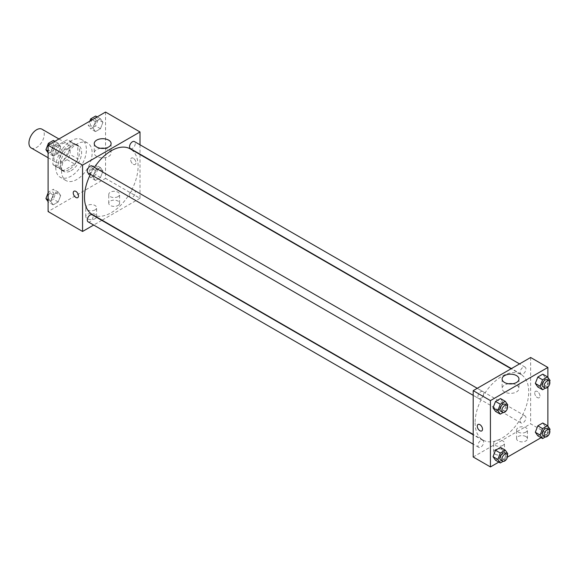 <?xml version="1.0" encoding="UTF-8"?>
<svg xmlns="http://www.w3.org/2000/svg" width="579" height="579" viewBox="0 0 579 579"><rect width="100%" height="100%" fill="white"/><g stroke="black" fill="none" stroke-linecap="round" stroke-linejoin="round"><path stroke-width="0.43" stroke-dasharray="2.9 2.17" d="M31.194 147.978A10.835 6.253 120 0 0 42.028 141.725A10.835 6.253 120 0 0 42.028 129.218M53.84 157.387A10.835 6.253 120 0 0 56.083 162.352A10.835 6.253 120 0 0 66.918 156.098A10.835 6.253 120 0 0 66.918 143.585A10.835 6.253 120 0 0 58.573 146.487A10.835 6.253 120 0 0 53.84 157.387M55.881 146.263L67.121 139.778A14.547 8.396 120 0 1 68.778 140.371A14.547 8.396 120 0 1 70.117 141.508L70.117 154.477A14.547 8.396 120 0 1 67.121 159.674L55.881 166.159A14.547 8.396 120 0 1 54.231 165.565A14.547 8.396 120 0 1 52.884 164.429L52.884 151.459A14.547 8.396 120 0 1 55.881 146.263L63.545 150.685L74.778 144.2L67.121 139.778M67.121 159.674L74.778 164.096L63.545 170.581L55.881 166.159M52.884 164.429L60.542 168.851L60.542 155.881L52.884 151.459M60.542 168.851A14.547 8.396 120 0 0 61.888 169.987A14.547 8.396 120 0 0 63.545 170.581M74.778 164.096A14.547 8.396 120 0 0 77.781 158.899L70.117 154.477M74.778 144.2A14.547 8.396 120 0 1 76.435 144.793A14.547 8.396 120 0 1 77.781 145.93L77.781 158.899M63.545 150.685A14.547 8.396 120 0 0 60.542 155.881M69.162 169.553A14.895 8.598 -60 0 1 61.714 170.291A14.895 8.598 -60 0 1 61.714 153.088A14.895 8.598 -60 0 1 76.609 144.489A14.895 8.598 -60 0 1 78.889 156.424A14.895 8.598 -60 0 1 69.162 169.553M71.079 170.66A14.895 8.598 120 0 0 80.807 157.531A14.895 8.598 120 0 0 78.527 145.597A14.895 8.598 120 0 0 67.048 149.585A14.895 8.598 120 0 0 60.542 164.574A14.895 8.598 120 0 0 63.632 171.391A14.895 8.598 120 0 0 71.079 170.66M77.781 145.93L70.117 141.508M55.758 167.338A21.662 12.506 120 0 0 60.245 177.261A21.662 12.506 120 0 0 81.907 164.747A21.662 12.506 120 0 0 81.907 139.734A21.662 12.506 120 0 0 65.217 145.539A21.662 12.506 120 0 0 55.758 167.338M61.504 170.653A21.662 12.506 120 0 0 65.992 180.576A21.662 12.506 120 0 0 87.653 168.069A21.662 12.506 120 0 0 87.653 143.049A21.662 12.506 120 0 0 70.956 148.854A21.662 12.506 120 0 0 61.504 170.653M105.544 112.065L105.544 178.397L48.1 211.559M60.657 195.557L58.168 201.97L53.196 204.836L50.706 201.297L53.196 194.891L58.168 192.018L60.657 195.557L58.168 201.97L53.196 204.836L50.706 201.297L53.196 194.891L58.168 192.018L60.657 195.557L55.866 192.793L53.384 199.205L48.404 202.078L48.1 201.637M92.987 176.892L95.47 170.479L100.449 167.606L102.939 171.145L100.449 177.558L95.47 180.431L92.987 176.892L95.47 170.479L100.449 167.606L102.939 171.145L100.449 177.558L95.47 180.431L92.987 176.892L88.196 174.127L90.686 167.715L95.658 164.841L98.148 168.38L95.658 174.793L90.686 177.666L88.196 174.127M92.987 128.068L95.47 121.655L100.449 118.789L102.939 122.328L100.449 128.733L95.47 131.607L92.987 128.068L95.47 121.655L100.449 118.789L102.939 122.328L100.449 128.733L95.47 131.607L92.987 128.068L88.196 125.303L89.81 121.149M50.706 152.48L53.196 146.067L58.168 143.194L60.657 146.733L58.168 153.145L53.196 156.019L50.706 152.48L53.196 146.067L58.168 143.194L60.657 146.733L58.168 153.145L53.196 156.019L50.706 152.48L48.1 150.974M133.308 158.219A3.72 2.15 -120 0 0 131.447 158.038A3.72 2.15 -120 0 0 131.447 162.337A3.72 2.15 -120 0 0 135.168 164.487A3.72 2.15 -120 0 0 135.739 161.498A3.72 2.15 -120 0 0 133.308 158.219A3.72 2.15 60 0 1 135.739 161.505A3.72 2.15 60 0 1 135.168 164.487A3.72 2.15 60 0 1 131.447 162.337A3.72 2.15 60 0 1 131.447 158.038A3.72 2.15 60 0 1 133.308 158.219M140.009 144.786L140.009 154.166M140.009 154.521L140.009 198.293L105.544 178.397M100.63 148.296A8.432 4.871 0 0 0 96.707 149.577A8.432 4.871 0 0 0 94.239 153.015A8.432 4.871 0 0 0 102.671 157.886A8.432 4.871 0 0 0 111.103 153.015A8.432 4.871 0 0 0 104.712 148.296M77.724 197.649L77.724 197.649A3.72 2.15 -120 0 0 77.724 193.35A3.72 2.15 -120 0 0 74.003 191.2L74.003 191.2M117.993 205.48A5.414 3.127 0 0 0 119.578 203.272A5.414 3.127 0 0 0 114.157 200.146A5.414 3.127 0 0 0 108.743 203.272A5.414 3.127 0 0 0 112.087 206.16A5.414 3.127 0 0 0 117.993 205.48M95.014 218.746A5.414 3.127 0 0 0 96.599 216.539A5.414 3.127 0 0 0 91.185 213.412A5.414 3.127 0 0 0 85.764 216.539A5.414 3.127 0 0 0 89.108 219.427A5.414 3.127 0 0 0 95.014 218.746M140.009 198.293L102.099 220.186M101.795 220.36L93.668 225.05M117.993 196.636A5.414 3.127 180 0 1 112.087 197.316A5.414 3.127 180 0 1 108.743 194.428A5.414 3.127 180 0 1 114.157 191.302A5.414 3.127 180 0 1 119.578 194.428A5.414 3.127 180 0 1 117.993 196.636M95.014 209.902A5.414 3.127 180 0 1 89.108 210.582A5.414 3.127 180 0 1 85.764 207.695A5.414 3.127 180 0 1 91.185 204.568A5.414 3.127 180 0 1 96.599 207.695A5.414 3.127 180 0 1 95.014 209.902M88.117 173.027A4.06 2.345 120 0 0 91.25 171.934A4.06 2.345 120 0 0 93.024 167.845A4.06 2.345 120 0 0 92.177 165.992M129.558 195.572A4.06 2.345 120 0 0 130.398 197.432A4.06 2.345 120 0 0 134.458 195.087A4.06 2.345 120 0 0 134.458 190.397A4.06 2.345 120 0 0 131.332 191.49A4.06 2.345 120 0 0 129.558 195.572M88.117 221.844A4.06 2.345 120 0 0 92.177 219.499A4.06 2.345 120 0 0 92.177 214.809M130.398 148.615A4.06 2.345 120 0 0 134.458 146.27A4.06 2.345 120 0 0 134.458 141.58M92.329 214.541A37.91 21.886 120 0 0 130.246 192.655A37.91 21.886 120 0 0 130.246 148.883M94.471 167.309A37.91 21.886 120 0 0 90.411 174.351M475.106 422.713A37.91 21.886 120 0 0 482.958 440.069A37.91 21.886 120 0 0 520.868 418.183A37.91 21.886 120 0 0 520.868 374.403A37.91 21.886 120 0 0 491.658 384.565A37.91 21.886 120 0 0 475.106 422.713M483.646 393.373A4.06 2.345 -60 0 1 481.873 397.462A4.06 2.345 -60 0 1 478.746 398.547A4.06 2.345 -60 0 1 478.746 393.858A4.06 2.345 -60 0 1 482.806 391.513A4.06 2.345 -60 0 1 483.646 393.373M520.181 421.099A4.06 2.345 120 0 0 521.02 422.959A4.06 2.345 120 0 0 525.088 420.615A4.06 2.345 120 0 0 525.088 415.925A4.06 2.345 120 0 0 521.954 417.01A4.06 2.345 120 0 0 520.181 421.099M477.899 445.512A4.06 2.345 120 0 0 478.746 447.372A4.06 2.345 120 0 0 482.806 445.027A4.06 2.345 120 0 0 482.806 440.337A4.06 2.345 120 0 0 479.673 441.422A4.06 2.345 120 0 0 477.899 445.512M520.181 372.283A4.06 2.345 120 0 0 521.02 374.143A4.06 2.345 120 0 0 525.088 371.798A4.06 2.345 120 0 0 525.088 367.108A4.06 2.345 120 0 0 521.954 368.193A4.06 2.345 120 0 0 520.181 372.283M473.195 456.99L530.639 423.821L547.872 433.772L541.076 437.695M530.639 357.489L530.639 423.821M525.848 436.537A5.414 3.127 0 0 0 519.949 435.857A5.414 3.127 0 0 0 516.606 438.744A5.414 3.127 0 0 0 519.949 441.632A5.414 3.127 0 0 0 525.848 440.959A5.414 3.127 0 0 0 527.44 438.744A5.414 3.127 0 0 0 525.848 436.537M495.211 454.226A5.414 3.127 0 0 0 502.869 454.226A5.414 3.127 0 0 0 504.461 452.011A5.414 3.127 0 0 0 499.04 448.884A5.414 3.127 0 0 0 493.626 452.011A5.414 3.127 0 0 0 494.271 453.487A5.414 3.127 0 0 0 495.211 454.226M498.794 462.107L507.443 457.113M502.985 402.108L500.495 398.569L502.985 402.108L500.495 408.521L502.985 402.108L507.769 404.873M495.523 411.394L500.495 408.521L495.523 411.394M545.266 377.703L542.776 374.164L545.266 377.703L542.776 384.109L545.266 377.703L550.05 380.461M537.804 386.982L542.776 384.109L537.804 386.982M545.266 426.52L542.776 422.981L545.266 426.52L542.776 432.933L545.266 426.52L550.05 429.285M537.804 435.806L542.776 432.933L537.804 435.806M547.872 377.363L547.872 387.09M547.872 426.187L547.872 433.772M502.985 450.932L500.495 447.393L502.985 450.932L500.495 457.345L502.985 450.932L507.769 453.697M495.523 460.211L500.495 457.345L495.523 460.211M525.848 432.115A5.414 3.127 180 0 1 519.949 432.788A5.414 3.127 180 0 1 516.606 429.9A5.414 3.127 180 0 1 522.019 426.774A5.414 3.127 180 0 1 527.44 429.9A5.414 3.127 180 0 1 525.848 432.115M502.869 445.381A5.414 3.127 180 0 1 496.97 446.054A5.414 3.127 180 0 1 493.626 443.167A5.414 3.127 180 0 1 499.04 440.04A5.414 3.127 180 0 1 504.461 443.167A5.414 3.127 180 0 1 502.869 445.381M534.707 393.003A3.72 2.15 -120 0 0 536.335 396.753A3.72 2.15 -120 0 0 539.201 397.751A3.72 2.15 -120 0 0 539.201 393.452A3.72 2.15 -120 0 0 535.481 391.303A3.72 2.15 -120 0 0 534.707 393.003A3.72 2.15 60 0 1 535.474 391.303A3.72 2.15 60 0 1 539.201 393.452A3.72 2.15 60 0 1 539.201 397.751A3.72 2.15 60 0 1 536.328 396.753A3.72 2.15 60 0 1 534.707 393.003M508.485 383.768A8.432 4.871 0 0 0 502.102 388.495A8.432 4.871 0 0 0 504.57 391.932A8.432 4.871 0 0 0 513.761 392.989A8.432 4.871 0 0 0 518.965 388.495A8.432 4.871 0 0 0 512.574 383.768M481.757 430.914L481.757 430.914A3.72 2.15 -120 0 0 482.531 429.213A3.72 2.15 -120 0 0 480.903 425.464A3.72 2.15 -120 0 0 478.037 424.465L478.037 424.465M507.334 405.995L505.286 411.285L503.122 412.53M500.763 411.264A4.06 2.345 120 0 0 504.83 408.919A4.06 2.345 120 0 0 504.83 404.229M505.286 411.285L500.495 408.521M549.616 381.583L547.56 386.873L545.404 388.125M543.044 386.852A4.06 2.345 120 0 0 547.104 384.507A4.06 2.345 120 0 0 547.104 379.817M547.56 386.873L542.776 384.109M507.334 454.812L505.286 460.102L503.122 461.354M500.763 460.088A4.06 2.345 120 0 0 504.83 457.736A4.06 2.345 120 0 0 504.83 453.046M505.286 460.102L500.495 457.345M549.616 430.4L547.56 435.697L545.404 436.942M543.044 435.676A4.06 2.345 120 0 0 547.104 433.331A4.06 2.345 120 0 0 547.104 428.641M547.56 435.697L542.776 432.933M53.384 140.429L55.866 143.968L53.384 150.381L48.404 153.254L48.1 152.813M48.021 148.499A4.06 2.345 120 0 0 48.86 150.359A4.06 2.345 120 0 0 52.928 148.014A4.06 2.345 120 0 0 52.928 143.324A4.06 2.345 120 0 0 49.794 144.417A4.06 2.345 120 0 0 48.021 148.499M60.657 146.733L55.866 143.968M58.168 153.145L53.384 150.381M53.196 156.019L48.404 153.254M53.196 146.067L49.917 144.178M58.168 143.194L54.896 141.305M48.006 148.492A4.06 2.345 120 0 0 48.846 150.352A4.06 2.345 120 0 0 52.906 148.007A4.06 2.345 120 0 0 52.906 143.317A4.06 2.345 120 0 0 49.78 144.403A4.06 2.345 120 0 0 48.006 148.492M95.658 116.024L98.148 119.563L95.658 125.969L90.686 128.842L88.196 125.303M90.302 124.094A4.06 2.345 120 0 0 91.142 125.954A4.06 2.345 120 0 0 95.202 123.609A4.06 2.345 120 0 0 95.202 118.912A4.06 2.345 120 0 0 92.075 120.005A4.06 2.345 120 0 0 90.302 124.094A4.06 2.345 120 0 0 91.127 125.94A4.06 2.345 120 0 0 95.188 123.595A4.06 2.345 120 0 0 95.188 118.905A4.06 2.345 120 0 0 92.061 119.998A4.06 2.345 120 0 0 90.288 124.08M102.939 122.328L98.148 119.563M100.449 128.733L95.658 125.969M95.47 131.607L90.686 128.842M95.47 121.655L92.199 119.766M100.449 118.789L97.171 116.893M48.1 192.923L48.404 192.127L53.384 189.253L55.866 192.793M48.021 197.323A4.06 2.345 120 0 0 48.86 199.183A4.06 2.345 120 0 0 52.928 196.838A4.06 2.345 120 0 0 52.928 192.148A4.06 2.345 120 0 0 49.794 193.234A4.06 2.345 120 0 0 48.021 197.323A4.06 2.345 120 0 0 48.846 199.176A4.06 2.345 120 0 0 52.906 196.831A4.06 2.345 120 0 0 52.906 192.134A4.06 2.345 120 0 0 49.78 193.227A4.06 2.345 120 0 0 48.006 197.316M58.168 201.97L53.384 199.205M53.196 204.836L48.404 202.078M50.706 201.297L48.1 199.791M53.196 194.891L48.404 192.127M58.168 192.018L53.384 189.253M90.302 172.911A4.06 2.345 120 0 0 91.142 174.771A4.06 2.345 120 0 0 95.202 172.426A4.06 2.345 120 0 0 95.202 167.736A4.06 2.345 120 0 0 92.075 168.822A4.06 2.345 120 0 0 90.302 172.911A4.06 2.345 120 0 0 91.127 174.764A4.06 2.345 120 0 0 95.188 172.419A4.06 2.345 120 0 0 95.188 167.729A4.06 2.345 120 0 0 92.061 168.815A4.06 2.345 120 0 0 90.288 172.904M102.939 171.145L98.148 168.38M100.449 177.558L95.658 174.793M95.47 180.431L90.686 177.666M95.47 170.479L90.686 167.715M100.449 167.606L95.658 164.841M48.1 157.734L56.083 162.352M58.928 138.974L66.918 143.585M78.527 145.597L76.609 144.489M63.632 171.391L61.714 170.291M76.435 144.793L68.778 140.371M61.888 169.987L54.231 165.565M87.653 143.049L81.907 139.734M65.992 180.576L60.245 177.261M94.239 143.57L94.239 153.015M111.103 143.57L111.103 153.015M119.578 203.272L119.578 194.428M108.743 203.272L108.743 194.428M96.599 216.539L96.599 207.695M85.764 216.539L85.764 207.695M520.868 374.403L511.105 368.765M482.958 440.069L473.195 434.431M473.195 395.348L478.746 398.547M477.255 388.306L482.806 391.513M525.088 415.925L134.458 190.397M521.02 422.959L130.398 197.432M482.806 440.337L473.195 434.786M478.746 447.372L473.195 444.165M525.088 367.108L519.537 363.901M521.02 374.143L511.409 368.591M527.44 438.744L527.44 429.9M516.606 438.744L516.606 429.9M504.461 452.011L504.461 443.167M493.626 452.011L493.626 443.167M502.102 379.05L502.102 388.495M518.965 379.05L518.965 388.495"/><path stroke-width="0.87" d="M58.928 138.974L42.028 129.218A10.835 6.253 120 0 0 33.676 132.121A10.835 6.253 120 0 0 28.95 143.02A10.835 6.253 120 0 0 31.194 147.978L48.1 157.734M93.668 225.05L82.565 231.462L48.1 211.559L48.1 145.228L105.544 112.065L140.009 131.961L140.009 144.786M96.707 140.125A8.432 4.871 180 0 1 105.899 139.076A8.432 4.871 180 0 1 111.103 143.57A8.432 4.871 180 0 1 102.671 148.441A8.432 4.871 180 0 1 94.239 143.57A8.432 4.871 180 0 1 96.707 140.125M82.565 231.462L82.565 165.131L48.1 145.228M82.565 165.131L140.009 131.961M104.712 148.296A8.432 4.871 0 0 0 100.63 148.296M74.003 191.2A3.72 2.15 -120 0 0 73.432 194.182A3.72 2.15 -120 0 0 75.863 197.468A3.72 2.15 60 0 1 73.432 194.182A3.72 2.15 60 0 1 74.003 191.2A3.72 2.15 60 0 1 77.724 193.35A3.72 2.15 60 0 1 77.724 197.649A3.72 2.15 60 0 1 75.863 197.468A3.72 2.15 -120 0 0 77.724 197.649M477.255 388.306L92.177 165.992A4.06 2.345 120 0 0 88.117 168.337A4.06 2.345 120 0 0 88.117 173.027L473.195 395.348M473.195 434.786L92.177 214.809A4.06 2.345 120 0 0 89.05 215.895A4.06 2.345 120 0 0 87.277 219.984A4.06 2.345 120 0 0 88.117 221.844L473.195 444.165M519.537 363.901L134.458 141.58A4.06 2.345 120 0 0 131.332 142.666A4.06 2.345 120 0 0 129.558 146.755A4.06 2.345 120 0 0 130.398 148.615L511.409 368.591M90.411 174.351A37.91 21.886 120 0 0 84.483 197.186A37.91 21.886 120 0 0 92.329 214.541L473.195 434.431M511.105 368.765L130.246 148.883A37.91 21.886 120 0 0 94.471 167.309M498.794 462.107L490.427 466.935L473.195 456.99L473.195 390.651L530.639 357.489L547.872 367.441L547.872 377.363M507.443 457.113L541.076 437.695M493.033 407.855L495.523 411.394L493.033 407.855L495.523 401.442L493.033 407.855L497.824 410.62L500.307 404.207L505.286 401.334L507.769 404.873L507.334 405.995M500.495 398.569L495.523 401.442L500.495 398.569L505.286 401.334M535.314 383.443L537.804 386.982L535.314 383.443L537.804 377.03L535.314 383.443L540.098 386.207L542.588 379.795L547.56 376.922L550.05 380.461L549.616 381.583M542.776 374.164L537.804 377.03L542.776 374.164L547.56 376.922M535.314 432.267L537.804 435.806L535.314 432.267L537.804 425.854L535.314 432.267L540.098 435.032L542.588 428.619L547.56 425.746L550.05 429.285L549.616 430.4M542.776 422.981L537.804 425.854L542.776 422.981L547.56 425.746M490.427 466.935L490.427 400.603L547.872 367.441M547.872 387.09L547.872 426.187M493.033 456.672L495.523 460.211L493.033 456.672L495.523 450.267L493.033 456.672L497.824 459.436L500.307 453.031L505.286 450.158L507.769 453.697L507.334 454.812M500.495 447.393L495.523 450.267L500.495 447.393L505.286 450.158M504.57 382.487A8.432 4.871 180 0 1 502.102 379.05A8.432 4.871 180 0 1 510.533 374.179A8.432 4.871 180 0 1 518.965 379.05A8.432 4.871 180 0 1 513.761 383.544A8.432 4.871 180 0 1 504.57 382.487M490.427 400.603L473.195 390.651M482.524 429.213A3.72 2.15 60 0 1 481.757 430.914A3.72 2.15 60 0 1 478.03 428.764A3.72 2.15 60 0 1 478.03 424.465A3.72 2.15 60 0 1 480.903 425.464A3.72 2.15 60 0 1 482.524 429.213M512.574 383.768A8.432 4.871 0 0 0 508.485 383.768M478.037 424.465A3.72 2.15 -120 0 0 478.037 428.764A3.72 2.15 -120 0 0 481.757 430.914M503.122 412.53L500.307 414.159L497.824 410.62M506.741 405.336L504.83 404.229A4.06 2.345 120 0 0 501.696 405.314A4.06 2.345 120 0 0 499.923 409.404A4.06 2.345 120 0 0 500.763 411.264L502.681 412.371A4.06 2.345 120 0 0 506.741 410.026A4.06 2.345 120 0 0 506.741 405.336A4.06 2.345 120 0 0 503.614 406.422A4.06 2.345 120 0 0 501.841 410.511A4.06 2.345 120 0 0 502.681 412.371M500.307 414.159L495.523 411.394M500.307 404.207L495.523 401.442M545.404 388.125L542.588 389.747L540.098 386.207M549.022 380.924L547.104 379.817A4.06 2.345 120 0 0 543.978 380.91A4.06 2.345 120 0 0 542.205 384.992A4.06 2.345 120 0 0 543.044 386.852L544.962 387.959A4.06 2.345 120 0 0 549.022 385.614A4.06 2.345 120 0 0 549.022 380.924A4.06 2.345 120 0 0 545.888 382.01A4.06 2.345 120 0 0 544.115 386.099A4.06 2.345 120 0 0 544.962 387.959M542.588 389.747L537.804 386.982M542.588 379.795L537.804 377.03M503.122 461.354L500.307 462.976L497.824 459.436M506.741 454.153L504.83 453.046A4.06 2.345 120 0 0 501.696 454.139A4.06 2.345 120 0 0 499.923 458.228A4.06 2.345 120 0 0 500.763 460.088L502.681 461.188A4.06 2.345 120 0 0 506.741 458.843A4.06 2.345 120 0 0 506.741 454.153A4.06 2.345 120 0 0 503.614 455.246A4.06 2.345 120 0 0 501.841 459.328A4.06 2.345 120 0 0 502.681 461.188M500.307 462.976L495.523 460.211M500.307 453.031L495.523 450.267M545.404 436.942L542.588 438.571L540.098 435.032M549.022 429.741L547.104 428.641A4.06 2.345 120 0 0 543.978 429.727A4.06 2.345 120 0 0 542.205 433.816A4.06 2.345 120 0 0 543.044 435.676L544.962 436.783A4.06 2.345 120 0 0 549.022 434.438A4.06 2.345 120 0 0 549.022 429.741A4.06 2.345 120 0 0 545.888 430.834A4.06 2.345 120 0 0 544.115 434.923A4.06 2.345 120 0 0 544.962 436.783M542.588 438.571L537.804 435.806M542.588 428.619L537.804 425.854M48.1 152.813L45.922 149.715L48.404 143.303L53.384 140.429L54.896 141.305M48.1 150.974L45.922 149.715M49.917 144.178L48.404 143.303M89.81 121.149L90.686 118.898L95.658 116.024L97.171 116.893M92.199 119.766L90.686 118.898M48.1 201.637L45.922 198.539L48.1 192.923M48.1 199.791L45.922 198.539"/></g></svg>
